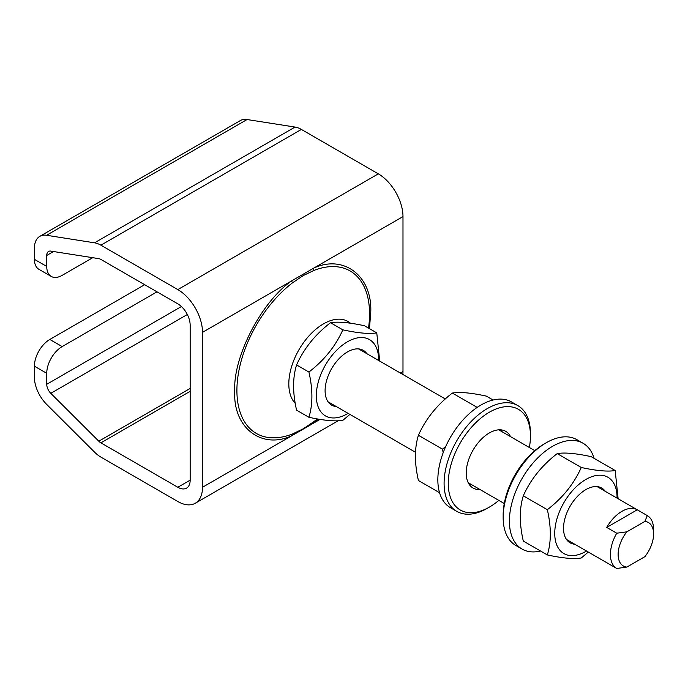<?xml version="1.0" encoding="UTF-8"?>
<svg xmlns="http://www.w3.org/2000/svg" width="688" height="688" viewBox="0 0 688 688"><rect width="100%" height="100%" fill="white"/><g stroke="black" fill="none" stroke-linecap="round" stroke-linejoin="round"><path stroke-width="1.03" d="M336.337 406.582A31.639 18.266 -60 0 1 325.097 390.664A31.639 18.266 -60 0 1 347.466 351.921A31.639 18.266 -60 0 1 366.876 353.692M348.085 413.359A44.058 25.439 -60 0 1 347.466 413.72A44.058 25.439 -60 0 1 316.317 395.738A44.058 25.439 -60 0 1 347.466 341.781A44.058 25.439 -60 0 1 378.615 360.478M379.699 361.097L376.766 332.863C369.465 334.162 358.156 333.147 342.839 329.836C335.538 346.167 324.229 360.237 308.912 372.045C312.885 389.382 312.885 404.467 308.912 417.281C324.168 420.592 335.477 421.598 342.839 420.316L349.908 414.417M308.912 417.281L296.58 410.168C292.606 392.822 292.606 377.746 296.58 364.932C303.881 348.592 315.19 334.523 330.515 322.724C337.817 321.434 349.126 322.44 364.442 325.751L376.766 332.863M296.58 364.932L308.912 372.045M330.515 322.724L342.839 329.836M594.054 458.311A61.069 35.26 120 0 0 583.123 443.287A61.069 35.26 120 0 0 552.584 446.306A61.069 35.26 120 0 0 512.689 500.124A61.069 35.26 120 0 0 522.054 549.058A61.069 35.26 120 0 0 540.536 551.011M583.123 443.287L576.871 439.675A61.069 35.26 120 0 0 546.341 442.702L546.341 442.702A61.069 35.26 120 0 0 503.16 517.496A61.069 35.26 120 0 0 515.802 545.455L522.054 549.058M544.26 443.906L546.341 442.702L544.26 443.906A58.127 33.557 120 0 0 503.16 515.088L503.16 517.496M606.721 562.681L616.74 568.469A30.539 17.63 -60 0 1 610.419 554.494A30.539 17.63 -60 0 1 616.74 533.209L606.721 527.421A30.539 17.63 -60 0 1 621.986 511.304A30.539 17.63 -60 0 1 637.251 509.799L647.279 515.579A30.539 17.63 -60 0 1 653.6 529.562L653.6 534.017A25.078 14.482 -60 0 1 644.888 556.669L626.837 567.093A25.078 14.482 -60 0 1 618.125 554.494A25.078 14.482 -60 0 1 626.837 531.833L616.74 533.209M566.516 539.469L616.74 568.469L626.837 567.093M637.251 509.799L606.721 527.421M597.046 486.579L647.279 515.587L644.888 521.409L626.837 531.833M644.888 521.409A25.078 14.482 -60 0 1 653.6 534.017M574.747 544.225A31.622 18.258 -60 0 1 564.289 521.212A31.622 18.258 -60 0 1 585.901 489.581A31.622 18.258 -60 0 1 605.277 491.335M617.041 498.129A44.058 25.439 120 0 0 585.901 479.433A44.058 25.439 120 0 0 554.743 533.389A44.058 25.439 120 0 0 585.901 551.38A44.058 25.439 120 0 0 586.511 551.019M618.125 498.748L615.192 470.523C607.891 471.813 596.582 470.798 581.265 467.487C573.964 483.827 562.655 497.888 547.338 509.696C551.312 527.042 551.312 542.118 547.338 554.941C562.595 558.243 573.904 559.249 581.265 557.968L588.335 552.068M547.338 554.941L523.293 541.052C519.311 523.714 519.311 508.638 523.293 495.816C530.586 479.484 541.903 465.415 557.22 453.607C564.521 452.317 575.83 453.323 591.147 456.643L615.192 470.523M547.338 509.696L523.293 495.816M557.22 453.607L581.265 467.487M469.878 483.681A31.622 18.258 -60 0 1 468.631 483.509M477.524 407.184L476.397 406.943L475.675 408.466M439.563 492.711L418.416 480.508C414.434 463.17 414.434 448.086 418.416 435.272C425.717 418.94 437.026 404.871 452.351 393.063C459.644 391.773 470.953 392.779 486.278 396.09L493.072 400.02M499.643 429.802A31.622 18.258 -60 0 1 500.408 430.791M445.729 446.512L442.461 449.152L443.192 452.661M442.461 449.152L418.416 435.272M452.351 393.063L476.397 406.943M498.817 500.382A58.127 33.557 -60 0 1 489.357 507.125L487.276 508.329A61.069 35.26 -60 0 1 456.737 511.347L450.494 507.744A61.069 35.26 -60 0 1 441.128 458.81A61.069 35.26 -60 0 1 481.024 404.991A61.069 35.26 -60 0 1 511.562 401.973L517.806 405.576A61.069 35.26 -60 0 1 530.457 433.535L530.457 435.934A58.127 33.557 -60 0 1 529.347 447.501M456.737 511.347A61.069 35.26 -60 0 1 447.381 462.413A61.069 35.26 -60 0 1 487.276 408.603A61.069 35.26 -60 0 1 517.806 405.576M479.957 489.503A32.714 18.886 -60 0 1 473 487.998A32.714 18.886 -60 0 1 467.978 461.786A32.714 18.886 -60 0 1 489.357 432.95A32.714 18.886 -60 0 1 505.714 431.333A32.714 18.886 -60 0 1 510.496 436.613M502.163 431.806A32.714 18.886 120 0 0 501.01 429.862M487.276 508.329L489.357 507.125A58.127 33.557 -60 0 1 448.258 483.397A58.127 33.557 -60 0 1 489.357 412.207A58.127 33.557 -60 0 1 530.457 435.934M469.371 484.662A32.714 18.886 120 0 0 471.633 484.687M92.751 257.69L62.161 275.355A21.81 12.59 -60 0 1 51.256 276.438L38.915 269.309A21.81 12.59 -60 0 1 34.4 259.324L34.4 248.334A26.17 15.11 60 0 1 39.818 236.354L240.31 120.598A26.17 15.11 60 0 1 247.069 119.531L295.049 127.065A26.17 15.11 60 0 1 301.378 129.43L378.314 173.849A34.899 20.15 60 0 1 402.987 216.591L313.771 268.096A4.36 2.89 -111.2 0 0 313.986 270.418L303.219 275.578L292.469 282.845A93.8 54.154 120 0 0 236.904 390.5A93.8 54.154 120 0 0 292.469 433.99L303.219 428.813L313.986 421.572A4.36 2.073 -127.5 0 0 313.771 423.025L291.721 435.762C261.414 449.806 232.793 427.403 234.763 391.18C232.793 357.227 261.414 301.774 291.721 280.833L313.771 268.096C344.077 254.053 372.698 276.456 370.729 312.679L369.447 328.64M157.01 291.824L62.161 346.589A21.81 12.59 120 0 0 46.741 373.3L46.741 384.291A8.72 5.04 -120 0 0 50.8 393.33L98.788 441.206A8.72 5.04 -120 0 0 100.895 442.848L177.822 487.267L190.163 480.147A17.449 10.071 60 0 1 186.551 488.136A17.449 10.071 60 0 1 177.822 487.267M39.818 236.354A26.17 15.11 60 0 1 46.578 235.279L94.566 242.821A26.17 15.11 60 0 1 100.895 245.186L177.822 289.596A34.899 20.15 60 0 1 202.504 332.338L202.504 487.267A34.899 20.15 60 0 1 195.272 503.246A34.899 20.15 60 0 1 177.822 501.518L100.895 457.099A26.17 15.11 60 0 1 94.566 452.154L46.578 404.286A26.17 15.11 60 0 1 34.4 377.17L34.4 366.179L46.741 373.3M190.163 480.147L190.163 325.218A17.449 10.071 -120 0 0 177.822 303.847L100.895 259.428A8.72 5.04 60 0 0 98.788 258.645L50.8 251.103A8.72 5.04 -120 0 0 48.547 251.464A8.72 5.04 -120 0 0 46.741 255.454L46.741 266.454L34.4 259.324M402.987 216.591L402.987 371.52A34.899 20.15 60 0 1 402.85 374.461M62.161 346.589L49.82 339.459A21.81 12.59 120 0 0 34.4 366.179M49.82 339.459L144.669 284.703M51.256 276.438A21.81 12.59 -60 0 1 46.741 266.454M318.561 419.147L313.771 423.025L320.058 419.396M202.504 487.267L291.721 435.762A4.36 2.89 68.8 0 1 292.469 433.99M202.504 332.338L291.721 280.833A4.36 2.073 -127.5 0 0 292.469 282.845M295.238 403.374A48.986 28.285 -60 0 1 292.667 363.333A48.986 28.285 -60 0 1 323.455 323.885A48.986 28.285 -60 0 1 350.398 323.188M190.163 391.317L100.895 442.848M98.788 441.206L190.163 388.445M46.741 384.291L181.417 306.538M402.987 371.52L400.364 373.034M378.314 173.849L177.822 289.596M301.378 129.43L100.895 245.186M295.049 127.065L94.566 242.821M247.069 119.531L46.578 235.279M53.526 251.533L46.741 255.454M187.334 314.502L50.8 393.33M313.986 421.572A93.8 54.154 120 0 0 317.306 418.932M368.51 328.099A93.8 54.154 120 0 0 313.986 270.418M328.064 401.801L415.483 452.274M468.218 482.718L504.261 503.53M358.603 348.919L445.282 398.963M498.748 429.828L534.791 450.64M195.272 503.246L338.092 420.789"/></g></svg>
